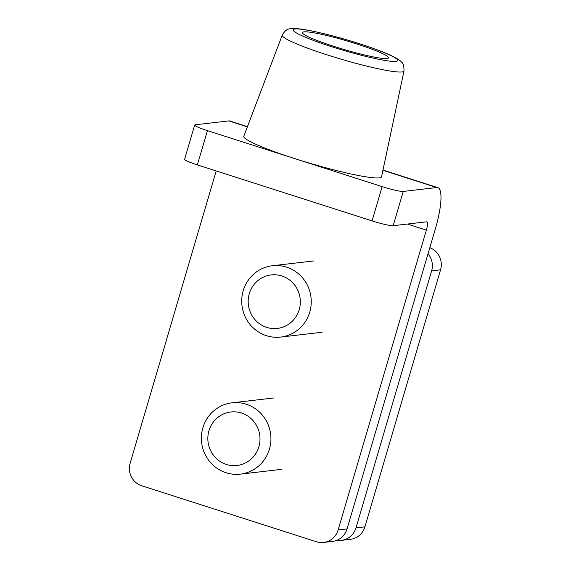 <?xml version="1.0" encoding="UTF-8"?>
<svg xmlns="http://www.w3.org/2000/svg" width="571" height="571" viewBox="0 0 571 571"><rect width="100%" height="100%" fill="white"/><g stroke="black" fill="none" stroke-linecap="round" stroke-linejoin="round"><path stroke-width="0.86" d="M393.176 225.702A17.951 1.806 -163.6 0 1 372.071 220.891L382.156 186.624A17.951 1.806 16.4 0 0 403.262 191.435L393.176 225.702L426.658 221.812A8.979 2.056 -72.2 0 1 426.88 221.834A8.979 2.056 -72.2 0 1 426.373 230.12L338.125 529.952L347.054 528.91A17.951 17.38 83.4 0 1 332.486 541.415L323.557 542.45A17.951 17.38 -96.6 0 0 338.125 529.952M403.262 191.435L436.744 187.545A44.881 10.292 -72.2 0 1 437.829 187.645A44.881 10.292 -72.2 0 1 435.302 229.085L347.054 528.91M323.557 542.45A17.951 17.38 -96.6 0 1 316.441 541.751L141.729 485.771A17.951 17.38 -96.6 0 1 130.131 463.309L216.181 170.943M372.071 220.891L197.359 164.912A17.951 1.806 -163.6 0 1 184.597 159.323L194.682 125.056A17.951 1.806 16.4 0 1 195.268 124.792L228.75 120.909A44.881 10.292 -72.2 0 1 229.835 121.002L247.443 126.641M382.156 186.624L207.444 130.645L197.359 164.912M194.682 125.056A17.951 1.806 16.4 0 0 207.444 130.645M336.883 540.287A17.951 17.38 -96.6 0 0 341.415 540.373A17.951 17.38 -96.6 0 0 355.983 527.875L364.912 526.84L440.548 269.84L431.619 270.882A17.951 17.38 -96.6 0 0 428.029 253.788M355.983 527.875L431.619 270.882M429.827 247.686A17.951 17.38 83.4 0 1 440.548 269.84M364.912 526.84A17.951 17.38 83.4 0 1 350.344 539.338L341.415 540.373M266.693 327.376A26.93 26.066 -96.6 0 0 299.218 309.668A26.93 26.066 -96.6 0 0 281.824 275.971A26.93 26.066 -96.6 0 0 249.299 293.68A26.93 26.066 -96.6 0 0 266.693 327.376M309.767 312.073A35.902 34.76 83.4 0 1 280.632 337.076A35.902 34.76 83.4 0 1 266.407 335.677A35.902 34.76 83.4 0 1 243.21 290.753A35.902 34.76 83.4 0 1 272.353 265.751A35.902 34.76 83.4 0 1 286.578 267.149A35.902 34.76 83.4 0 1 309.767 312.073M226.359 464.437A26.93 26.066 -96.6 0 0 258.877 446.736A26.93 26.066 -96.6 0 0 241.483 413.04A26.93 26.066 -96.6 0 0 208.957 430.741A26.93 26.066 -96.6 0 0 226.359 464.437M269.433 449.141A35.902 34.76 83.4 0 1 240.291 474.144A35.902 34.76 83.4 0 1 226.066 472.745A35.902 34.76 83.4 0 1 202.869 427.815A35.902 34.76 83.4 0 1 232.012 402.819A35.902 34.76 83.4 0 1 246.237 404.211A35.902 34.76 83.4 0 1 269.433 449.141M334.271 46.494A44.881 4.518 -163.6 0 1 302.38 32.526A44.881 4.518 -163.6 0 1 356.597 43.896A44.881 4.518 -163.6 0 1 388.487 57.864A44.881 4.518 -163.6 0 1 334.271 46.494M404.004 70.975L381.549 176.782A71.803 7.223 -163.6 0 1 294.8 158.631A71.803 7.223 -163.6 0 1 243.796 136.233L282.238 35.138A63.467 6.388 -163.6 0 0 327.319 54.937A63.467 6.388 -163.6 0 0 404.004 70.975C404.025 65.901 403.155 62.917 401.384 62.032C400.856 60.861 397.516 58.734 391.363 55.644C383.491 51.997 372.77 47.993 359.209 43.639C339.253 37.315 321.787 32.768 306.805 29.992C296.706 28.286 293.123 28.286 290.339 28.8C287.341 28.786 284.636 30.898 282.238 35.138M436.744 187.545L382.927 170.301M247.357 126.869L228.75 120.909M426.373 230.12L407.416 224.046M331.872 46.772A54.516 5.489 16.4 0 0 395.967 61.383A54.516 5.489 16.4 0 0 358.995 43.617A54.516 5.489 16.4 0 0 294.9 29.007A54.516 5.489 16.4 0 0 331.872 46.772M437.829 187.645L382.977 170.065M313.872 260.933L272.353 265.751M322.151 332.251L280.632 337.076M273.53 397.994L232.012 402.819M281.817 469.319L240.291 474.144M331.937 170.529L332.243 169.48"/></g></svg>
